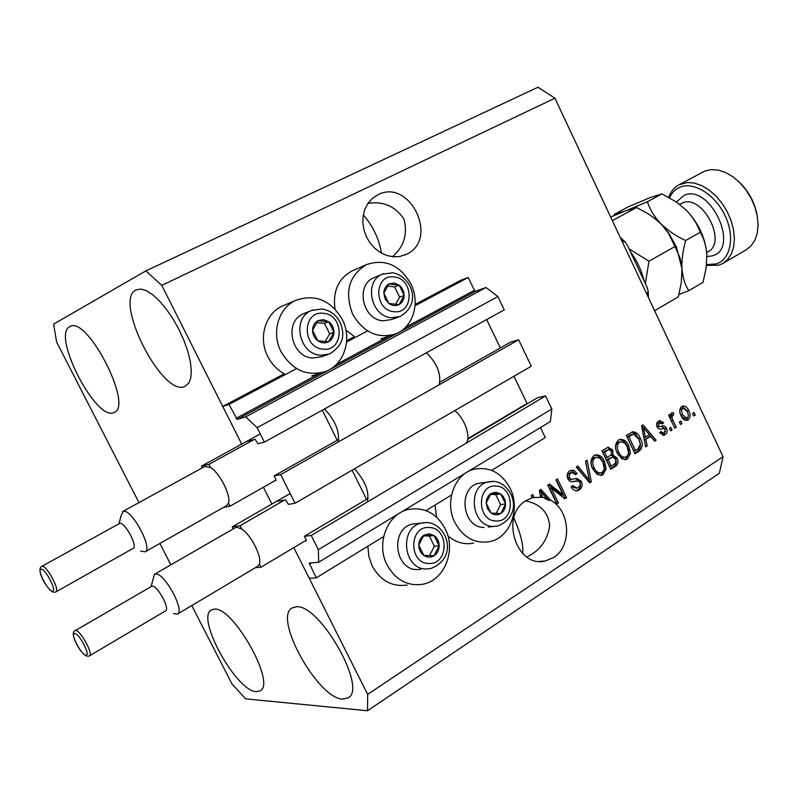 <?xml version="1.0" encoding="UTF-8"?>
<svg xmlns="http://www.w3.org/2000/svg" width="798" height="798" viewBox="0 0 798 798"><rect width="100%" height="100%" fill="white"/><g stroke="black" fill="none" stroke-linecap="round" stroke-linejoin="round"><path stroke-width="1.2" d="M305.006 540.954L306.213 540.805L306.083 539.568L304.427 536.266L311.23 535.458L318.362 549.682L318.671 562.251L309.245 563.059L316.217 577.852L383.668 536.535M425.992 510.61L451.508 494.979M491.688 470.371L545.263 437.553L540.455 427.558M316.217 577.852L309.245 578.301L293.804 547.628L367.669 694.38L723.058 456.685L719.357 473.264L367.529 710.759L245.624 698.858L231.869 683.766L191.759 605.552M318.671 562.251L550.381 421.534L551.827 409.015L318.362 549.682M311.23 535.458L545.533 395.898L551.827 409.015M467.698 439.209L537.463 397.743L545.533 395.898M304.427 536.266L368.117 498.401M527.259 403.808L513.962 376.277M295.08 503.259L280.697 474.581L518.62 339.788L531.298 366.222L295.08 503.259L288.407 504.346L285.584 499.917L276.896 501.383M439.917 382.152L510.73 342.083L518.62 339.788M274.781 480.785L275.928 480.556L275.809 479.259L274.133 475.927L338.811 439.339M274.133 475.927L280.697 474.581M486.68 319.569L500.346 347.968M138.952 502.6L56.648 342.123L53.596 324.128L145.864 270.901L161.804 285.365L241.694 444.097L222.742 406.431L229.016 404.426L237.136 419.399L245.694 416.885L257.156 427.658L264.407 442.102L257.963 443.728L255.141 439.299L246.762 441.474M264.407 442.102L504.266 309.873L497.882 296.567L257.156 427.658M245.694 416.885L486.012 287.509L497.882 296.567M237.136 419.399L475.578 291.21L486.012 287.509M475.578 291.21L474.421 290.312L468.246 277.485L415.04 305.724M229.016 404.426L296.567 368.586M346.591 342.043L367.589 330.901M415.13 304.437L460.556 280.357L468.246 277.485M222.742 406.431L284.297 373.803C277.165 369.843 271.659 364.058 267.769 356.447C258.003 337.823 265.405 313.245 282.662 305.943L296.028 300.238C278.552 307.639 271.091 332.626 281.006 351.589C292.138 370.172 307.001 376.806 325.574 371.489C344.287 364.776 352.447 339.02 342.372 319.599C330.861 300.248 315.409 293.794 296.028 300.238M346.691 340.716L354.402 336.636L345.943 330.093M271.879 504.057L263.41 487.249L271.879 504.057M377.833 194.772L372.157 198.562L367.938 203.38L364.886 209.236L363.16 215.859L362.851 222.921L363.978 230.063L366.481 236.946L370.242 243.21L375.06 248.557L380.716 252.727L386.9 255.52L393.324 256.796L399.668 256.507L406.641 254.203C439.409 239.26 409.853 177.824 377.833 194.772M534.111 497.373L532.775 494.6L531.149 495.628L532.216 497.832L526.091 500.605C499.608 515.328 516.336 568.415 545.094 561.024L553.662 557.483C572.296 546.251 570.311 510.391 550.64 500.246L548.994 500.456L545.004 498.6L546.65 498.391L541.124 491.887L542.381 497.264L532.126 497.653M256.387 691.647C236.298 691.617 195.35 617.113 211.48 609.871L214.183 609.133C232.916 606.011 276.637 683.856 260.098 690.859L256.387 691.647M113.705 412.646C95.84 421.334 51.451 334.891 69.745 326.691L70.094 326.522C87.281 315.559 133.655 406.102 114.244 412.406L113.705 412.646M184.787 386.531C162.253 397.155 113.156 300.497 135.969 289.933L141.037 289.036L146.613 290.771L152.917 294.861L159.65 301.135L166.473 309.285L173.026 318.901L178.961 329.494L183.979 340.507L187.829 351.369L190.303 361.534L191.311 370.471L190.812 377.773L188.857 383.08L184.787 386.531M342.731 699.108C317.843 698.809 272.667 617.263 292.248 607.886L296.098 606.819C319.31 603.188 368.078 688.724 348.028 697.941L342.731 699.108M335.01 309.045C332.616 291.13 338.392 278.372 352.347 270.751L353.464 270.273M352.676 314.222C344.277 291.958 348.906 275.41 366.571 264.597C384.995 258.492 399.768 264.926 410.88 283.879C420.536 302.751 413.085 327.509 395.489 333.953C377.753 339.09 363.479 332.517 352.676 314.222M407.14 585.054C392.157 587.069 380.516 580.735 372.207 566.051L368.836 556.445L367.868 546.211M445.164 528.685C456.566 550.221 444.386 580.745 422.471 584.296C407.299 586.34 395.509 579.887 387.08 564.944C375.798 543.757 387.309 514.012 408.057 509.543C424.047 506.67 436.416 513.044 445.164 528.685M435.04 505.064L436.546 517.134M510.062 488.176C501.433 472.616 489.393 466.311 473.952 469.274C454.541 473.783 444.207 502.142 454.92 522.6C463.279 537.543 474.83 543.907 489.573 541.682C509.992 537.942 520.865 508.915 510.062 488.176M513.802 517.922C520.615 533.234 523.588 545.114 522.71 553.573M363.319 214.871C373.065 226.213 379.11 238.971 381.454 253.156M392.466 256.717C403.958 246.732 407.798 234.213 403.988 219.151C395.309 206.233 383.279 200.976 367.928 203.39M526.949 557.064L530.979 554.67C541.263 548.665 547.498 539.119 549.682 526.022C548.465 512.406 540.465 504.017 525.673 500.865M170.872 564.834L159.899 543.448M540.635 497.034L539.378 490.411L540.954 489.413L550.64 500.246M551.189 487.967L558.43 502.969L556.834 503.997L547.727 485.134L549.443 484.057L563.169 494.94L555.937 479.937L557.533 478.93L566.59 497.733L564.894 498.82L551.189 487.967L549.543 488.196L556.775 503.179L558.43 502.969M581.423 481.403C582.829 485.094 582.111 487.927 579.278 489.892L577.423 490.71C574.72 491.069 572.635 489.773 571.178 486.82L572.635 485.573L577.104 488.167L579.976 485.892L580.196 483.299L578.789 481.124L574.191 481.394C571.558 482.371 569.443 481.503 567.837 478.8C566.49 475.359 567.139 472.715 569.782 470.87L573.782 470.221L577.124 473.513L575.667 474.75L572.016 472.516L570.031 473.703L569.064 476.645L570.849 479.428L576.954 478.431L581.423 481.403L579.737 481.643C581.144 485.324 580.425 488.157 577.602 490.112L579.278 489.892M587.129 460.217L591.328 481.832L589.722 482.86L576.276 467.079L577.892 466.052L589.403 480.226L585.513 461.234L587.129 460.217M603.128 474.561L601.512 475.279L597.363 474.461L592.804 469.054C589.991 463.638 590.4 459.129 594.041 455.528L595.508 454.88C599.488 454.621 602.48 456.775 604.465 461.334L606.131 468.935L603.128 474.561L600.196 475.409M627.507 458.89L625.961 459.578L621.841 458.76L617.363 453.394C614.59 448.027 614.979 443.578 618.54 440.027L619.936 439.409C623.866 439.149 626.809 441.284 628.774 445.823L630.43 453.354L627.507 458.89L624.664 459.718M645.841 439.698L647.168 445.942L645.632 446.94L641.552 425.783L642.998 424.865L656.155 440.167L654.629 441.154L650.819 436.516L644.285 439.967M694.031 412.506L695.228 415.06L693.801 415.967L692.604 413.414L694.031 412.506M161.804 285.365L554.939 98.204L723.058 456.685M447.897 535.817C455.708 542.49 464.246 544.924 473.523 543.129M284.058 305.345L282.662 305.943M688.724 410.581C690.719 414.342 690.519 417.464 688.115 419.938L687.138 420.376C684.425 420.496 682.41 418.92 681.073 415.648C679.118 411.908 679.347 408.835 681.751 406.411L682.679 405.992C685.362 405.823 687.377 407.349 688.724 410.581L686.988 410.91M680.784 420.995L681.991 423.568L680.554 424.486L679.337 421.923L680.784 420.995M673.013 420.476L676.215 427.269L674.769 428.207L668.584 415.08L670.041 414.162L671.028 416.257L671.637 412.835L673.342 412.666L673.682 414.89L672.584 415.279L672.016 417.633L673.013 420.476L671.278 420.795M670.839 427.369L672.056 429.952L670.599 430.88L669.382 428.307L670.839 427.369M666.53 428.277C667.647 431.11 667.168 433.264 665.083 434.74L663.876 435.279L659.587 432.745L660.944 431.568L663.567 433.124L664.295 432.795L665.223 429.543L664.325 428.556L662.599 428.716C660.415 429.693 658.579 429.105 657.093 426.97C656.126 424.366 656.624 422.431 658.579 421.135L659.707 420.616L663.687 422.77L662.34 423.938L659.517 422.98L658.44 425.763L659.417 426.571L661.422 426.272C663.537 425.344 665.243 426.012 666.53 428.277L664.774 428.586L665.023 429.174M640.325 438.311C643.128 443.538 642.769 447.778 639.248 451.04L634.999 453.763L626.29 435.439L632.824 431.748C636.215 432.097 638.709 434.282 640.325 438.311L638.59 438.601L639.797 441.643M617.153 458.172C618.729 461.823 618.111 464.566 615.308 466.421L610.779 469.334L601.951 450.83L608.156 447.189L612.774 450.022L612.984 454.93L617.153 458.172L615.438 458.441C617.014 462.082 616.395 464.825 613.592 466.68L610.47 468.685M145.864 270.901L538.002 87.241L554.939 98.204M367.669 694.38L367.529 710.759M693.522 415.369L695.228 415.06M688.345 416.117L686.34 420.257L688.115 419.938M682.061 406.232L686.659 410.322M680.834 408.636L682.599 408.297L681.472 410.771L682.509 414.721L686.719 418.302L687.886 417.434L688.375 415.06L687.347 411.628L683.128 408.057L680.834 408.636L679.736 410.661M681.332 416.177L684.943 418.621L686.719 418.302M680.794 415.03L682.509 414.721M683.128 408.057L682.599 408.297M680.255 423.868L681.991 423.568M674.48 427.578L676.215 427.269M669.293 416.576L671.028 416.257M671.467 412.975L673.342 412.666M671.587 412.995L671.916 415.209L673.422 414.93M671.916 415.209L670.948 415.529M670.958 415.578L672.584 415.279M670.27 416.396L670.25 417.953L672.016 417.633M670.25 417.953L670.948 420.097M670.3 430.252L672.056 429.952M665.402 431.369L663.328 435.04L665.083 434.74M663.328 435.04L662.769 435.349M659.727 432.626L663.238 433.184M662.051 428.825L660.814 429.035M659.118 420.835L661.941 423.09L663.687 422.77M658.699 422.95L659.517 422.98M657.771 423.299L656.564 424.765M656.754 426.072L658.44 425.763M656.844 426.332L659.417 426.571M657.672 426.88L659.756 426.571M661.362 426.292L664.774 428.586M645.492 446.212L647.168 445.942M641.702 425.693L643.038 427.249M644.634 429.095L654.41 440.456L656.155 440.167M644.265 439.888L649.073 436.815L650.819 436.516M644.146 431.1L645.313 437.264L649.323 434.701L643.178 427.229L644.146 431.1L642.629 431.369M643.806 437.513L645.313 437.264M641.871 427.459L643.178 427.229M640.445 444.975L639.886 448.805L637.512 451.309L639.248 451.04M637.512 451.309L634.699 453.124M631.956 432.007L635.388 433.823L638.59 438.601M631.787 434.401L627.088 436.925L633.752 450.94L638.051 449.015L640.365 444.057L638.819 439.229L633.562 434.092L628.814 436.626L635.477 450.661M627.088 436.925L628.814 436.626M629.632 435.319L631.348 435.02M619.517 439.538C622.889 440.077 625.403 442.272 627.058 446.112L628.774 445.823M627.058 446.112L628.714 453.623L630.43 453.354M628.714 453.623L625.782 459.159M619.457 441.912L617.861 442.471C615.158 445.224 614.929 448.646 617.173 452.735C618.61 456.057 620.754 457.653 623.627 457.513L626.47 456.755C629.093 454.062 629.353 450.72 627.248 446.73L624.644 442.98L620.585 441.723L619.577 442.172C616.874 444.935 616.645 448.356 618.889 452.456C620.325 455.788 622.47 457.384 625.343 457.244M617.861 442.471L619.577 442.172M617.173 452.735L618.889 452.456M607.577 447.389L611.069 450.301L612.774 450.022M611.069 450.301L611.547 451.648M611.607 454.152L611.278 455.209L612.984 454.93M611.278 455.209L615.438 458.441M612.605 457.144L606.48 459.977L609.572 466.441L611.278 466.192L615.677 463.069L615.637 459.159L612.605 457.144L608.186 459.708L611.278 466.192M608.844 449.523L602.819 452.306L605.453 457.823L607.158 457.553L611.278 454.7L611.398 451.299L608.844 449.523L604.515 452.027L607.158 457.553M602.819 452.306L604.515 452.027M606.48 459.977L608.186 459.708M595.128 454.99C598.55 455.538 601.094 457.733 602.759 461.593L604.465 461.334M602.759 461.593L604.425 469.194L606.131 468.935M604.425 469.194L601.433 474.8M595.099 457.384L593.393 457.962C590.64 460.765 590.4 464.227 592.675 468.356C594.111 471.688 596.286 473.294 599.198 473.164L602.081 472.406C604.764 469.663 605.034 466.281 602.899 462.251L600.256 458.471L596.156 457.214L595.089 457.693C592.325 460.496 592.086 463.967 594.37 468.097C595.807 471.438 597.991 473.044 600.904 472.915M593.393 457.962L595.089 457.693M592.675 468.356L594.37 468.097M589.283 480.236L589.642 482.062L591.328 481.832M576.645 466.84L587.707 480.456L589.403 480.226M585.582 461.194L587.996 473.623M577.602 490.112L576.126 490.82M571.458 486.581L576.425 488.256M575.857 480.995L572.036 481.743M570.999 470.261L575.438 473.753L577.124 473.513M570.899 472.685L569.213 473.274L570.879 473.024M569.213 473.274L567.687 474.87L567.358 476.466L567.767 478.082L569.433 477.842M567.767 478.082L569.174 479.668L570.849 479.428M569.174 479.668L571.528 479.558M576.266 478.531L576.954 478.431M575.607 478.66L579.737 481.643M548.356 484.735L561.503 495.149L563.169 494.94M556.176 479.788L564.924 497.942L566.59 497.733M564.924 497.942L564.286 498.341M539.777 490.162L548.994 500.456M540.216 494.84L540.735 497.473M540.495 496.147L542.131 495.927M539.697 492.077L541.124 491.887M531.438 495.438L532.475 497.583M546.65 498.391L542.381 497.264M429.035 533.822L423.938 535.199C420.646 537.413 418.93 540.725 418.77 545.134C418.89 549.553 420.586 552.974 423.858 555.408C427.259 557.583 430.661 557.682 434.052 555.707C437.314 553.473 439.01 550.161 439.149 545.782C439.03 541.403 437.354 537.992 434.112 535.558L429.035 533.822M428.815 535.398L423.938 535.199L418.77 545.134L423.858 555.408L434.052 555.707L439.149 545.782L434.112 535.558L428.815 535.398M416.995 523.538L412.716 524.047C390.032 528.256 394.282 570.261 417.394 569.572L420.576 569.363M429.533 555.598L434.361 546.221L429.354 536.047L423.548 535.837M434.361 546.221L439.149 545.782M429.354 536.047L434.112 535.558M323.439 319.629L318.063 320.626C314.592 322.601 312.756 325.774 312.547 330.153C312.626 334.561 314.372 338.093 317.784 340.756C321.345 343.16 324.916 343.499 328.507 341.783C331.948 339.788 333.764 336.616 333.963 332.277C333.873 327.898 332.148 324.387 328.766 321.724L323.439 319.629M323.23 321.255L318.063 320.626L312.547 330.153L317.784 340.756L328.507 341.783L333.963 332.277L328.766 321.724L323.23 321.255M304.696 313.255L303.609 313.694C283.739 321.155 291.08 357.245 312.656 358.013L321.454 356.746L327.739 354.601M325.245 341.544L329.664 333.853L324.487 323.36L316.846 322.582M329.664 333.853L333.963 332.277M324.487 323.36L328.766 321.724M394.112 283.051L388.995 283.958C385.713 285.824 383.978 288.886 383.808 293.125L385.135 298.931L388.855 303.479C392.257 305.853 395.658 306.233 399.06 304.607C402.322 302.711 404.027 299.659 404.187 295.44L403.509 291.26L401.524 287.499L399.18 285.145L394.112 283.051M393.893 284.637L388.995 283.958L383.808 293.125L388.855 303.479L399.06 304.607L404.187 295.44L399.18 285.145L393.893 284.637M374.841 277.325L373.973 277.684C355.19 284.776 362.442 319.779 382.93 320.776L391.449 319.589L398.601 317.035M395.628 304.317L399.638 297.165L394.651 286.921L387.668 286.113M399.638 297.165L404.187 295.44M394.651 286.921L399.18 285.145M495.897 492.206L491.049 493.483C487.937 495.588 486.311 498.77 486.191 503.049L487.508 508.775L491.089 513.094C494.341 515.239 497.583 515.378 500.805 513.513C503.897 511.388 505.493 508.206 505.603 503.957L504.915 499.807L502.999 496.166L500.735 493.962L495.897 492.206M495.678 493.753L491.049 493.483L486.191 503.049L491.089 513.094L500.805 513.513L505.603 503.957L500.735 493.962L495.678 493.753M482.201 482.76L478.8 483.279C457.543 487.558 462.162 527.797 483.937 527.438M496.196 513.353L500.595 504.595L495.758 494.65L490.511 494.391M500.595 504.595L505.603 503.957M495.758 494.65L500.735 493.962M622.29 241.824L623.178 241.335L625.113 241.954L627.428 245.365L647.058 287.25L648.235 291.549L646.689 293.844M706.539 264.567L716.025 263.958C730.469 259.809 735.217 237.415 725.372 216.288C715.736 195.091 694.3 181.445 680.415 187.041C675.547 188.966 671.926 192.547 669.542 197.784M668.734 197.335C670.819 191.57 674.21 187.4 678.928 184.817L687.417 182.503L694.39 183.091L701.681 185.605L708.953 189.954L715.846 195.939L722.03 203.291L727.197 211.64L731.088 220.597L733.532 229.714L734.399 238.552L733.681 246.702L731.417 253.764L727.736 259.43L722.828 263.46L718.759 265.225L706.449 265.435M738.1 181.026C748.075 190.253 754.389 201.515 757.063 214.842M722.828 263.46L746.23 249.794L751.197 245.744L754.958 240.068L757.302 233.016L758.1 224.916L757.302 216.128L754.928 207.071L751.098 198.203L745.98 189.944L739.826 182.692L732.943 176.807L725.671 172.548L718.36 170.104L711.347 169.585L704.953 170.972L678.928 184.817M610.66 217.006L625.323 210.981L636.644 207.53L647.906 213.635L656.445 219.739L661.053 223.959L668.405 233.136L674.988 246.522L648.974 261.205L629.083 248.886M636.644 207.53L612.355 220.627M674.988 246.522L679.996 257.844L681.961 268.856L681.332 282.552L678.33 296.826L654.619 310.741M645.353 283.609L648.974 261.205M653.283 217.265L661.053 223.959L668.754 233.235L676.485 247.081L681.961 268.856C681.602 259.909 682.829 250.462 685.652 240.507C676.295 236.258 668.096 230.742 661.053 223.959C654.54 217.006 649.971 209.615 647.358 201.764L625.323 210.981L614.37 214.313L614.061 215.55M630.4 251.709C637.063 260.786 641.632 270.532 644.106 280.936M678.938 294.472L688.784 290.691C685.043 284.926 682.769 277.644 681.961 268.856M614.37 214.313L628.774 206.592L650.34 197.525L661.981 193.884L676.644 202.183L686.22 210.073C698.001 222.452 704.824 236.637 706.689 252.657M686.22 210.073C692.724 216.906 697.392 224.308 700.215 232.288C703.926 238.373 706.13 245.794 706.829 254.542L706.1 268.138L703.058 282.302L688.784 290.691M700.215 232.288L685.652 240.507M661.981 193.884L647.358 201.764M89.476 655.846L165.545 610.849C170.353 608.964 157.276 585.044 152.009 586.101L75.531 630.47C80.229 629.782 93.715 654.33 89.476 655.846L88.159 656.245M151.101 586.45L154.493 574.271L155.46 573.981C164.039 572.046 185.355 610.989 177.435 614.091L173.535 613.602M177.435 614.091L257.824 566.231L259.4 564.056C262.293 557.024 250.961 534.62 241.604 528.914L236.557 527.229L235.48 527.588L154.493 574.271M465.623 443.498C471.588 438.701 465.244 419.05 454.88 410.551M367.419 501.084C369.364 491.359 365.055 480.605 354.472 468.805M241.604 528.914L239.999 525.752L232.228 526.88L233.245 528.875M366.551 499.339L352.088 470.192M255.41 567.667L260.986 567.198L306.312 540.176M239.999 525.752L284.487 500.097M260.986 567.198L259.4 564.056M232.228 526.88L290.193 493.513M55.89 591.897L133.156 548.376C138.164 546.52 124.827 521.732 119.7 523.378L41.995 566.261C46.513 564.974 60.289 590.4 55.89 591.897L54.932 592.226M118.982 523.697L120.957 516.087L123.241 511.338C131.59 508.446 153.316 548.795 145.066 551.847L140.687 551.029M145.066 551.847L226.712 505.593L228.477 502.999C231.101 495.378 219.669 472.775 210.522 467.538L204.896 466.441L122.593 511.568M439.159 384.816C441.414 374.152 437.184 363.469 426.461 352.766M338.242 441.982C339.768 431.369 335.19 420.356 324.517 408.965M210.522 467.538L208.906 464.346L201.435 466.142L202.303 467.867M337.215 440.237L322.302 410.182M223.749 507.269L230.083 506.161L276.068 480.057M208.906 464.346L254.083 439.578M230.083 506.161L228.477 502.999M201.435 466.142L260.298 433.913M309.375 564.256L311.739 562.829M467.788 438.671L527.049 403.459M236.018 418.342L319.838 373.324M336.397 364.437L389.205 336.078M405.464 327.35L474.421 290.312M613.592 466.68L615.308 466.421M605.323 450.72L607.029 450.441M609.303 458.182L611.009 457.912M585.702 477.912L587.388 477.673M572.735 481.573L574.41 481.344M429.055 527.508C408.825 525.802 408.606 563.807 428.935 563.468C449.075 564.794 449.124 527.408 429.055 527.508M412.716 524.047L426.99 522.53C446.521 523.418 459.578 557.792 430.431 568.615L426.371 568.984C403.09 569.672 398.781 527.239 421.623 522.999L426.541 522.5M426.95 522.52L427.748 522.59M323.529 313.345C302.272 310.183 301.674 348.008 323.05 349.145C344.207 351.918 344.616 314.691 323.529 313.345M303.609 313.694L311.549 310.482L322.023 308.956C331.2 310.592 337.614 315.948 341.255 325.035C343.16 332.866 346.162 343.3 329.564 353.983L320.696 355.25C298.961 354.452 291.529 317.993 311.549 310.482L313.305 309.804M394.152 276.956C373.923 273.644 373.584 310.332 393.913 311.679C414.062 314.631 414.222 278.512 394.152 276.956M373.973 277.684L382.412 274.193L392.576 272.786C409.963 275.37 423.548 302.851 400.037 316.527L391.459 317.714C370.831 316.686 363.499 281.325 382.412 274.193L383.698 273.684M495.877 486.092C476.606 484.167 476.625 521.024 495.977 520.974C515.169 522.54 514.989 486.261 495.877 486.092M478.8 483.279L493.763 481.374C511.807 482.69 525.463 514.501 497.663 526.042L493.334 526.441C471.409 526.8 466.73 486.172 488.127 481.862L492.845 481.324M647.667 295.928L647.557 293.345M623.178 241.335L621.143 239.36M706.679 252.537L707.946 251.809C727.646 242.432 702.529 193.944 682.589 202.941L679.687 204.378M676.405 202.014L684.195 195.231C710.439 183.54 740.554 248.966 712.275 255.859L706.898 256.567M85.985 655.178C91.022 655.966 79.022 632.984 74.643 633.482C69.775 632.954 81.546 655.467 85.985 655.178M52.528 591.158C57.306 591.408 45.197 568.206 41.087 569.253C36.479 569.263 48.359 591.986 52.528 591.158M405.633 254.682L404.606 255.121M545.094 561.024L539.428 561.403M311.729 375.938L322.163 372.586M352.347 270.751L366.571 264.597M470.94 469.783L473.952 469.274M404.706 510.002L408.057 509.543M380.816 338.921L392.816 334.861M673.303 414.96L671.547 415.289M660.165 422.691L658.42 423M633.113 434.172L631.398 434.471M625.961 459.578L625.103 459.708M620.585 441.723L618.879 442.012M601.512 475.279L600.585 475.409M596.156 457.214L594.46 457.493M577.423 490.71L576.515 490.83M575.009 481.184L573.333 481.423M574.191 481.394L572.515 481.633M572.016 472.516L570.341 472.765M488.246 527.029L493.743 526.451M625.113 241.954L620.166 237.285M648.385 297.445L648.235 291.569M676.485 247.081L676.106 248.527M74.992 630.6C68.977 632.615 80.478 654.39 87.012 656.126M41.626 566.371C39.292 567.976 39.381 571.677 41.895 577.473C42.673 579.887 44.947 583.587 48.708 588.585C51.471 591.298 53.197 592.515 53.865 592.226"/></g></svg>
